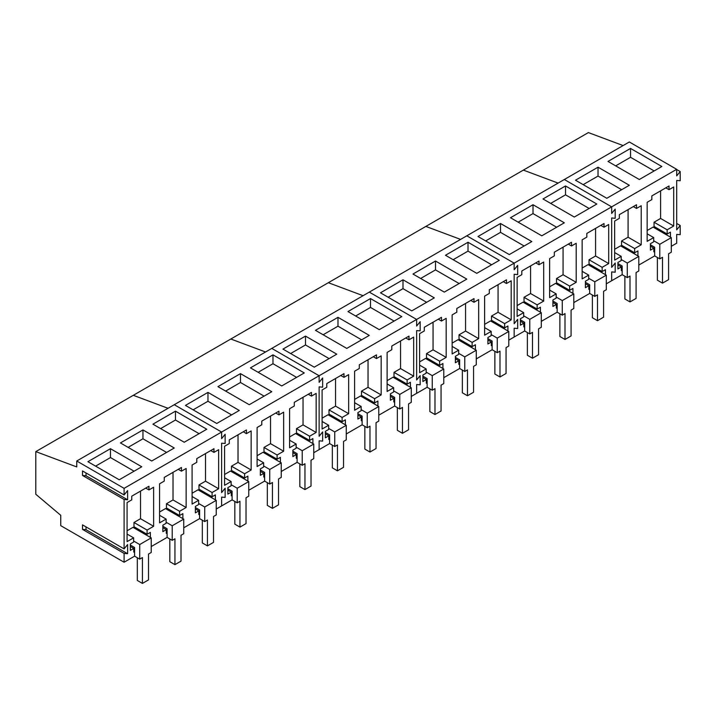 <?xml version="1.0" encoding="UTF-8"?>
<svg xmlns="http://www.w3.org/2000/svg" width="716" height="716" viewBox="0 0 716 716"><rect width="100%" height="100%" fill="white"/><g stroke="black" fill="none" stroke-linecap="round" stroke-linejoin="round"><path stroke-width="1.07" d="M662.506 283.151L662.506 257.295L659.785 258.861L659.785 244.272L671.304 237.623L671.304 252.211L668.583 253.786L668.583 279.643L662.506 283.151L657.386 280.198L657.386 257.474M659.785 258.861L654.666 255.907L654.666 247.226L650.414 244.774M671.304 237.623L653.073 227.097L647.148 230.507M659.785 244.272L653.699 240.755M629.999 301.919L629.999 276.063L627.288 277.629L627.288 263.041L638.797 256.391L638.797 270.979L636.085 272.554L636.085 298.411L629.999 301.919L624.88 298.966L624.88 276.242M627.288 277.629L622.168 274.675L622.168 265.994L617.908 263.533M638.797 256.391L620.566 245.856L614.65 249.275M627.288 263.041L621.193 259.523M597.502 320.687L597.502 294.822L594.781 296.397L594.781 281.8L606.3 275.159L606.3 289.747L603.579 291.314L603.579 317.179L597.502 320.687L592.383 317.734L592.383 295.01M594.781 296.397L589.662 293.444L589.662 284.762L585.411 282.301M606.3 275.159L588.06 264.625L582.144 268.044M594.781 281.8L588.686 278.282M564.996 339.456L564.996 313.59L562.275 315.165L562.275 300.568L573.793 293.918L573.793 308.515L571.073 310.082L571.073 335.938L564.996 339.456L559.876 336.493L559.876 313.778M562.275 315.165L557.155 312.203L557.155 303.521L552.904 301.069M573.793 293.918L555.553 283.393L549.637 286.812M562.275 300.568L556.18 297.05M532.489 358.215L532.489 332.358L529.768 333.933L529.768 319.336L541.287 312.686L541.287 327.284L538.566 328.85L538.566 354.706L532.489 358.215L527.37 355.261L527.37 332.546M529.768 333.933L524.649 330.971L524.649 322.29L520.398 319.837M541.287 312.686L523.047 302.161L517.131 305.58M529.768 319.336L523.673 315.819M499.983 376.983L499.983 351.126L497.262 352.693L497.262 338.104L508.781 331.454L508.781 346.043L506.06 347.618L506.06 373.475L499.983 376.983L494.863 374.029L494.863 351.314M497.262 352.693L492.143 349.739L492.143 341.058L487.891 338.605M508.781 331.454L490.55 320.929L484.625 324.339M497.262 338.104L491.167 334.587M467.476 395.751L467.476 369.895L464.765 371.461L464.765 356.872L476.274 350.222L476.274 364.811L473.562 366.386L473.562 392.243L467.476 395.751L462.357 392.798L462.357 370.074M464.765 371.461L459.645 368.507L459.645 359.826L455.385 357.374M476.274 350.222L458.043 339.688L452.127 343.107M464.765 356.872L458.67 353.355M434.979 414.519L434.979 388.663L432.258 390.229L432.258 375.64L443.777 368.991L443.777 383.579L441.056 385.145L441.056 411.011L434.979 414.519L429.86 411.566L429.86 388.842M432.258 390.229L427.139 387.275L427.139 378.594L422.879 376.133M443.777 368.991L425.537 358.456L419.621 361.875M432.258 375.64L426.163 372.114M402.473 433.287L402.473 407.422L399.752 408.997L399.752 394.4L411.27 387.75L411.27 402.347L408.55 403.913L408.55 429.779L402.473 433.287L397.353 430.325L397.353 407.61M399.752 408.997L394.632 406.044L394.632 397.362L390.381 394.901M411.27 387.75L393.03 377.225L387.114 380.644M399.752 394.4L393.657 390.882M369.966 452.047L369.966 426.19L367.245 427.765L367.245 413.168L378.764 406.518L378.764 421.115L376.043 422.682L376.043 448.538L369.966 452.047L364.847 449.093L364.847 426.378M367.245 427.765L362.126 424.803L362.126 416.121L357.875 413.669M378.764 406.518L360.524 395.993L354.608 399.412M367.245 413.168L361.15 409.65M337.46 470.815L337.46 444.958L334.739 446.524L334.739 431.936L346.258 425.286L346.258 439.875L343.537 441.45L343.537 467.306L337.46 470.815L332.34 467.861L332.34 445.146M334.739 446.524L329.62 443.571L329.62 434.889L325.368 432.437M346.258 425.286L328.026 414.761L322.102 418.171M334.739 431.936L328.644 428.419M304.953 489.583L304.953 463.726L302.233 465.293L302.233 450.704L313.751 444.054L313.751 458.643L311.03 460.218L311.03 486.075L304.953 489.583L299.834 486.629L299.834 463.905M302.233 465.293L297.113 462.339L297.113 453.658L292.862 451.205M313.751 444.054L295.52 433.52L289.595 436.939M302.233 450.704L296.147 447.187M272.447 508.351L272.447 482.495L269.735 484.061L269.735 469.472L281.245 462.822L281.245 477.411L278.533 478.977L278.533 504.843L272.447 508.351L267.337 505.398L267.337 482.673M269.735 484.061L264.616 481.107L264.616 472.426L260.356 469.965M281.245 462.822L263.014 452.288L257.098 455.707M269.735 469.472L263.64 465.946M239.95 527.119L239.95 501.254L237.229 502.829L237.229 488.231L248.747 481.582L248.747 496.179L246.027 497.745L246.027 523.611L239.95 527.119L234.83 524.157L234.83 501.442M237.229 502.829L232.109 499.875L232.109 491.194L227.858 488.733M248.747 481.582L230.507 471.056L224.591 474.475M237.229 488.231L231.134 484.714M207.443 545.887L207.443 520.022L204.722 521.597L204.722 507L216.241 500.35L216.241 514.947L213.52 516.513L213.52 542.37L207.443 545.887L202.324 542.925L202.324 520.21M204.722 521.597L199.603 518.635L199.603 509.953L195.352 507.501M216.241 500.35L198.001 489.825L192.085 493.243M204.722 507L198.627 503.482M174.937 564.647L174.937 538.79L172.216 540.356L172.216 525.768L183.735 519.118L183.735 533.706L181.014 535.282L181.014 561.138L174.937 564.647L169.817 561.693L169.817 538.978M172.216 540.356L167.096 537.403L167.096 528.721L162.845 526.269M183.735 519.118L165.503 508.593L159.579 512.003M172.216 525.768L166.121 522.25M142.43 583.415L142.43 557.558L139.709 559.124L139.709 544.536L151.228 537.886L151.228 552.475L148.507 554.05L148.507 579.906L142.43 583.415L137.311 580.461L137.311 557.737M139.709 559.124L134.59 556.171L134.59 547.489L130.339 545.037M151.228 537.886L132.997 527.352L127.072 530.771M139.709 544.536L133.624 541.019M611.67 217.968L611.67 267.39L615.187 263.014L611.67 267.39L611.67 217.968L615.187 218.291L615.187 209.081L611.67 213.458L611.67 206.852L611.67 213.458L615.187 209.081L615.187 218.291L611.67 217.968M671.304 246.304L676.683 243.198L676.683 234.374L680.2 234.687L680.2 225.477L676.683 229.863L676.683 180.441L680.2 180.754L680.2 171.545L676.683 175.921L676.683 169.316L629.328 141.974L564.324 179.51L611.67 206.852L514.16 263.148L514.16 269.753L517.677 265.376L514.16 269.753L514.16 263.148L416.64 319.443L416.64 326.057L420.158 321.681L416.64 326.057L416.64 319.443L319.13 375.748L319.13 382.353L322.647 377.976L319.13 382.353L319.13 375.748L221.611 432.043L221.611 438.657L225.137 434.272L221.611 438.657L221.611 432.043L124.101 488.348L124.101 494.953L82.51 470.94L82.51 475.46L86.027 475.773L86.027 472.972M623.117 145.563L588.382 132.585L523.369 170.113L558.104 183.099L523.369 170.113L425.859 226.417L460.594 239.395L425.859 226.417L328.34 282.713L363.075 295.699L328.34 282.713L230.829 339.017L265.564 351.995L230.829 339.017L133.31 395.313L168.054 408.299L133.31 395.313L35.8 451.617L76.755 466.922L76.755 461.006L124.101 488.348M622.168 274.675L611.67 280.735L611.67 271.91L615.187 272.223L611.67 271.91L611.67 280.735L606.3 283.84M615.187 272.223L615.187 263.014L615.187 272.223M654.666 255.907L638.797 265.072M676.683 169.316L611.67 206.852L564.324 179.51L466.805 235.815L514.16 263.148L466.805 235.815L369.295 292.11L416.64 319.443L369.295 292.11L271.776 348.406L319.13 375.748L271.776 348.406L174.265 404.71L221.611 432.043L174.265 404.71L76.755 461.006M637.938 255.889L637.938 250.904L634.653 252.793L634.653 248.568L641.205 244.791L641.205 205.743L636.515 208.446L636.515 204.749L619.331 214.666L619.331 218.362L614.65 221.065L614.65 260.123L621.193 256.346L614.65 252.569M621.193 256.346L621.193 260.57L617.908 262.468L617.908 268.912L621.354 266.925L621.354 270.621L622.168 270.147M670.445 237.121L670.445 232.136L667.16 234.034L667.16 229.8L673.702 226.023L673.702 186.974L669.021 189.677L669.021 185.981L651.837 195.907L651.837 199.594L647.148 202.306L647.148 241.355L653.699 237.578L647.148 233.801M653.699 237.578L653.699 241.802L650.414 243.7L650.414 250.144L653.851 248.157L653.851 251.853L654.666 251.379M630.536 148.427L661.835 166.506L639.307 179.51L608 161.44L630.536 148.427L630.536 157.296L615.679 165.87M598.03 167.195L629.337 185.274L606.801 198.278L575.494 180.208L598.03 167.195L598.03 176.064L583.173 184.639M680.2 225.477L676.683 223.446M680.2 171.545L676.683 169.513M641.205 244.791L628.084 237.22L628.084 209.618M634.653 248.568L621.542 240.997L628.084 237.22M634.653 252.793L621.542 245.221L621.542 240.997M624.817 247.118L624.817 248.318M621.354 266.925L617.908 264.938M636.515 208.446L633.32 206.593M673.702 226.023L660.591 218.452L660.591 190.85M667.16 229.8L654.048 222.229L660.591 218.452M667.16 234.034L654.048 226.453L654.048 222.229M657.324 228.35L657.324 229.55M653.851 248.157L650.414 246.17M669.021 189.677L665.817 187.834M654.155 170.936L630.536 157.296M621.658 189.704L598.03 176.064M517.677 319.309L514.16 323.695L514.16 274.273L517.677 274.586L517.677 265.376L517.677 274.586L514.16 274.273L514.16 323.695L517.677 319.309L517.677 328.519L517.677 319.309M524.649 330.971L514.16 337.03L514.16 328.205L517.677 328.519L514.16 328.205L514.16 337.03L508.781 340.136M589.662 293.444L573.793 302.6M557.155 312.203L541.287 321.368M540.419 312.185L540.419 307.2L537.143 309.097L537.143 304.864L543.686 301.087L543.686 262.038L539.005 264.741L539.005 261.045L521.821 270.97L521.821 274.667L517.131 277.369L517.131 316.418L523.673 312.641L517.131 308.865M523.673 312.641L523.673 316.875L520.398 318.763L520.398 325.207L523.835 323.22L523.835 326.917L524.649 326.451M572.925 293.426L572.925 288.432L569.65 290.329L569.65 286.105L576.192 282.319L576.192 243.27L571.502 245.973L571.502 242.285L554.318 252.202L554.318 255.898L549.637 258.601L549.637 297.65L556.18 293.873L549.637 290.096M556.18 293.873L556.18 298.107L552.904 299.995L552.904 306.439L556.341 304.461L556.341 308.149L557.155 307.683M605.432 274.658L605.432 269.672L602.156 271.561L602.156 267.337L608.698 263.56L608.698 224.502L604.009 227.214L604.009 223.517L586.825 233.434L586.825 237.13L582.144 239.833L582.144 278.891L588.686 275.105L582.144 271.328M588.686 275.105L588.686 279.338L585.411 281.227L585.411 287.68L588.847 285.693L588.847 289.38L589.662 288.915M565.524 185.963L596.831 204.033L574.295 217.046L542.997 198.967L565.524 185.963L565.524 194.833L550.676 203.407M533.017 204.731L564.324 222.801L541.788 235.815L510.49 217.736L533.017 204.731L533.017 213.592L518.169 222.175M500.511 223.499L531.818 241.569L509.291 254.574L477.984 236.504L500.511 223.499L500.511 232.36L485.663 240.934M543.686 301.087L530.574 293.515L530.574 265.913M537.143 304.864L524.023 297.292L530.574 293.515M537.143 309.097L524.023 301.525L524.023 297.292M527.307 303.414L527.307 304.613M523.835 323.22L520.398 321.242M539.005 264.741L535.801 262.897M576.192 282.319L563.071 274.747L563.071 247.154M569.65 286.105L556.529 278.524L563.071 274.747M569.65 290.329L556.529 282.757L556.529 278.524M559.814 284.646L559.814 285.845M556.341 304.461L552.904 302.474M571.502 245.973L568.307 244.129M608.698 263.56L595.578 255.988L595.578 228.386M602.156 267.337L589.035 259.765L595.578 255.988M602.156 271.561L589.035 263.989L589.035 259.765M592.311 265.887L592.311 267.086M588.847 285.693L585.411 283.706M604.009 227.214L600.813 225.361M589.152 208.472L565.524 194.833M556.645 227.24L533.017 213.592M524.139 246L500.511 232.36M420.158 375.614L416.64 379.99L416.64 330.568L420.158 330.882L420.158 321.681L420.158 330.882L416.64 330.568L416.64 379.99L420.158 375.614L420.158 384.823L420.158 375.614M427.139 387.275L416.64 393.335L416.64 384.51L420.158 384.823L416.64 384.51L416.64 393.335L411.27 396.431M492.143 349.739L476.274 358.904M459.645 368.507L443.777 377.672M442.909 368.489L442.909 363.504L439.633 365.393L439.633 361.168L446.175 357.391L446.175 318.334L441.486 321.045L441.486 317.349L424.302 327.266L424.302 330.962L419.621 333.665L419.621 372.723L426.163 368.946L419.621 365.16M426.163 368.946L426.163 373.17L422.879 375.059L422.879 381.512L426.324 379.525L426.324 383.221L427.139 382.747M475.415 349.721L475.415 344.736L472.13 346.625L472.13 342.4L478.673 338.623L478.673 299.574L473.992 302.277L473.992 298.581L456.808 308.498L456.808 312.194L452.127 314.897L452.127 353.955L458.67 350.178L452.127 346.401M458.67 350.178L458.67 354.402L455.385 356.3L455.385 362.744L458.831 360.757L458.831 364.453L459.645 363.979M507.921 330.953L507.921 325.968L504.637 327.865L504.637 323.632L511.179 319.855L511.179 280.806L506.498 283.509L506.498 279.813L489.314 289.738L489.314 293.426L484.625 296.138L484.625 335.186L491.167 331.41L484.625 327.633M491.167 331.41L491.167 335.634L487.891 337.531L487.891 343.975L491.328 341.988L491.328 345.685L492.143 345.21M468.013 242.259L499.312 260.338L476.784 273.342L445.477 255.272L468.013 242.259L468.013 251.128L453.156 259.702M435.507 261.027L466.805 279.106L444.278 292.11L412.971 274.04L435.507 261.027L435.507 269.896L420.65 278.47M403.001 279.795L434.308 297.865L411.772 310.878L380.473 292.808L403.001 279.795L403.001 288.664L388.144 297.238M446.175 357.391L433.055 349.82L433.055 322.218M439.633 361.168L426.512 353.597L433.055 349.82M439.633 365.393L426.512 357.821L426.512 353.597M429.788 359.718L429.788 360.918M426.324 379.525L422.879 377.538M441.486 321.045L438.29 319.193M478.673 338.623L465.561 331.052L465.561 303.45M472.13 342.4L459.019 334.828L465.561 331.052M472.13 346.625L459.019 339.053L459.019 334.828M462.294 340.95L462.294 342.15M458.831 360.757L455.385 358.77M473.992 302.277L470.797 300.425M511.179 319.855L498.067 312.283L498.067 284.682M504.637 323.632L491.525 316.06L498.067 312.283M504.637 327.865L491.525 320.285L491.525 316.06M494.801 322.182L494.801 323.381M491.328 341.988L487.891 340.002M506.498 283.509L503.294 281.665M491.632 264.768L468.013 251.128M459.135 283.536L435.507 269.896M426.629 302.304L403.001 288.664M322.647 431.909L319.13 436.286L319.13 386.873L322.647 387.186L322.647 377.976L322.647 387.186L319.13 386.873L319.13 436.286L322.647 431.909L322.647 441.119L322.647 431.909M329.62 443.571L319.13 449.63L319.13 440.805L322.647 441.119L319.13 440.805L319.13 449.63L313.751 452.736M394.632 406.044L378.764 415.199M362.126 424.803L346.258 433.968M345.389 424.785L345.389 419.8L342.114 421.697L342.114 417.464L348.656 413.687L348.656 374.638L343.975 377.341L343.975 373.645L326.791 383.57L326.791 387.258L322.102 389.969L322.102 429.018L328.644 425.241L322.102 421.464M328.644 425.241L328.644 429.466L325.368 431.363L325.368 437.807L328.805 435.82L328.805 439.517L329.62 439.042M377.896 406.017L377.896 401.032L374.62 402.929L374.62 398.696L381.163 394.919L381.163 355.87L376.482 358.573L376.482 354.876L359.298 364.802L359.298 368.498L354.608 371.201L354.608 410.25L361.15 406.473L354.608 402.696M361.15 406.473L361.15 410.707L357.875 412.595L357.875 419.039L361.312 417.052L361.312 420.748L362.126 420.283M410.402 387.258L410.402 382.263L407.127 384.161L407.127 379.936L413.669 376.16L413.669 337.102L408.979 339.805L408.979 336.117L391.795 346.034L391.795 349.73L387.114 352.433L387.114 391.482L393.657 387.705L387.114 383.928M393.657 387.705L393.657 391.938L390.381 393.827L390.381 400.271L393.818 398.293L393.818 401.98L394.632 401.515M370.494 298.563L401.801 316.633L379.265 329.646L347.967 311.567L370.494 298.563L370.494 307.433L355.646 316.007M337.988 317.331L369.295 335.401L346.768 348.406L315.461 330.336L337.988 317.331L337.988 326.192L323.14 334.766M305.49 336.099L336.788 354.169L314.261 367.174L282.954 349.104L305.49 336.099L305.49 344.96L290.633 353.534M348.656 413.687L335.544 406.115L335.544 378.513M342.114 417.464L329.002 409.892L335.544 406.115M342.114 421.697L329.002 414.116L329.002 409.892M332.278 416.014L332.278 417.213M328.805 435.82L325.368 433.833M343.975 377.341L340.771 375.497M381.163 394.919L368.042 387.347L368.042 359.745M374.62 398.696L361.499 391.124L368.042 387.347M374.62 402.929L361.499 395.357L361.499 391.124M364.784 397.246L364.784 398.445M361.312 417.052L357.875 415.074M376.482 358.573L373.278 356.729M413.669 376.16L400.548 368.579L400.548 340.986M407.127 379.936L394.006 372.356L400.548 368.579M407.127 384.161L394.006 376.589L394.006 372.356M397.282 378.478L397.282 379.677M393.818 398.293L390.381 396.306M408.979 339.805L405.784 337.961M394.122 321.072L370.494 307.433M361.616 339.832L337.988 326.192M329.109 358.6L305.49 344.96M225.137 488.214L221.611 492.59L221.611 443.168L225.137 443.481L225.137 434.272L225.137 443.481L221.611 443.168L221.611 492.59L225.137 488.214L225.137 497.423L225.137 488.214M232.109 499.875L221.611 505.926L221.611 497.11L225.137 497.423L221.611 497.11L221.611 505.926L216.241 509.031M297.113 462.339L281.245 471.504M264.616 481.107L248.747 490.263M247.879 481.089L247.879 476.104L244.604 477.993L244.604 473.768L251.146 469.991L251.146 430.934L246.456 433.636L246.456 429.949L229.272 439.866L229.272 443.562L224.591 446.265L224.591 485.314L231.134 481.537L224.591 477.76M231.134 481.537L231.134 485.77L227.858 487.659L227.858 494.103L231.295 492.125L231.295 495.812L232.109 495.347M280.386 462.321L280.386 457.336L277.101 459.225L277.101 455L283.652 451.223L283.652 412.165L278.963 414.877L278.963 411.181L261.779 421.098L261.779 424.794L257.098 427.497L257.098 466.555L263.64 462.778L257.098 458.992M263.64 462.778L263.64 467.002L260.356 468.89L260.356 475.343L263.801 473.357L263.801 477.053L264.616 476.579M312.892 443.553L312.892 438.568L309.607 440.456L309.607 436.232L316.15 432.455L316.15 393.406L311.469 396.109L311.469 392.413L294.285 402.338L294.285 406.026L289.595 408.738L289.595 447.786L296.147 444.01L289.595 440.233M296.147 444.01L296.147 448.234L292.862 450.131L292.862 456.575L296.299 454.588L296.299 458.285L297.113 457.81M272.984 354.859L304.282 372.938L281.755 385.942L250.448 367.872L272.984 354.859L272.984 363.728L258.127 372.302M240.478 373.627L271.785 391.697L249.249 404.71L217.941 386.64L240.478 373.627L240.478 382.496L225.621 391.07M207.971 392.395L239.278 410.465L216.742 423.478L185.444 405.399L207.971 392.395L207.971 401.264L193.123 409.838M251.146 469.991L238.025 462.411L238.025 434.818M244.604 473.768L231.483 466.188L238.025 462.411M244.604 477.993L231.483 470.421L231.483 466.188M234.759 472.309L234.759 473.509M231.295 492.125L227.858 490.138M246.456 433.636L243.261 431.793M283.652 451.223L270.532 443.651L270.532 416.05M277.101 455L263.989 447.428L270.532 443.651M277.101 459.225L263.989 451.653L263.989 447.428M267.265 453.55L267.265 454.75M263.801 473.357L260.356 471.37M278.963 414.877L275.767 413.025M316.15 432.455L303.038 424.883L303.038 397.282M309.607 436.232L296.496 428.66L303.038 424.883M309.607 440.456L296.496 432.885L296.496 428.66M299.771 434.782L299.771 435.981M296.299 454.588L292.862 452.601M311.469 396.109L308.265 394.256M296.603 377.368L272.984 363.728M264.106 396.136L240.478 382.496M231.599 414.904L207.971 401.264M134.59 556.171L124.101 562.23L124.101 553.405L127.618 553.719L127.618 544.509L124.101 548.886L82.51 524.873L82.51 529.393L86.027 529.706L86.027 526.904M199.603 518.635L183.735 527.799M167.096 537.403L151.228 546.568M124.101 548.886L124.101 499.473L127.618 499.786L127.618 490.576L124.101 494.953M150.369 537.385L150.369 532.4L147.084 534.288L147.084 530.064L153.627 526.287L153.627 487.238L148.946 489.941L148.946 486.245L131.762 496.17L131.762 499.858L127.072 502.569L127.072 541.618L133.624 537.841L127.072 534.064M133.624 537.841L133.624 542.066L130.339 543.963L130.339 550.407L133.776 548.42L133.776 552.117L134.59 551.642M182.866 518.617L182.866 513.632L179.591 515.529L179.591 511.296L186.133 507.519L186.133 468.47L181.452 471.173L181.452 467.476L164.268 477.402L164.268 481.098L159.579 483.801L159.579 522.85L166.121 519.073L159.579 515.296M166.121 519.073L166.121 523.298L162.845 525.195L162.845 531.639L166.282 529.652L166.282 533.348L167.096 532.874M215.373 499.849L215.373 494.863L212.097 496.761L212.097 492.527L218.64 488.751L218.64 449.702L213.95 452.405L213.95 448.708L196.775 458.634L196.775 462.33L192.085 465.033L192.085 504.082L198.627 500.305L192.085 496.528M198.627 500.305L198.627 504.538L195.352 506.427L195.352 512.871L198.788 510.884L198.788 514.58L199.603 514.115M124.101 562.23L60.753 525.66L60.753 515.314L35.8 494.255L35.8 451.617M175.465 411.163L206.772 429.233L184.236 442.246L152.938 424.167L175.465 411.163L175.465 420.024L160.617 428.607M142.958 429.931L174.265 448.001L151.738 461.006L120.431 442.935L142.958 429.931L142.958 438.792L128.11 447.366M110.461 448.69L141.759 466.769L119.232 479.774L87.925 461.704L110.461 448.69L110.461 457.56L95.604 466.134M127.618 553.719L86.027 529.706M124.101 553.405L82.51 529.393M124.101 499.473L82.51 475.46M127.618 499.786L86.027 475.773M153.627 526.287L140.515 518.715L140.515 491.113M147.084 530.064L133.973 522.492L140.515 518.715M147.084 534.288L133.973 526.716L133.973 522.492M137.248 528.614L137.248 529.813M133.776 548.42L130.339 546.433M148.946 489.941L145.742 488.088M186.133 507.519L173.021 499.947L173.021 472.345M179.591 511.296L166.47 503.724L173.021 499.947M179.591 515.529L166.47 507.957L166.47 503.724M169.755 509.846L169.755 511.045M166.282 529.652L162.845 527.665M181.452 471.173L178.248 469.329M218.64 488.751L205.519 481.179L205.519 453.577M212.097 492.527L198.976 484.956L205.519 481.179M212.097 496.761L198.976 489.189L198.976 484.956M202.261 491.078L202.261 492.277M198.788 510.884L195.352 508.906M213.95 452.405L210.755 450.561M199.093 433.663L175.465 420.024M166.586 452.431L142.958 438.792M134.08 471.2L110.461 457.56"/></g></svg>

